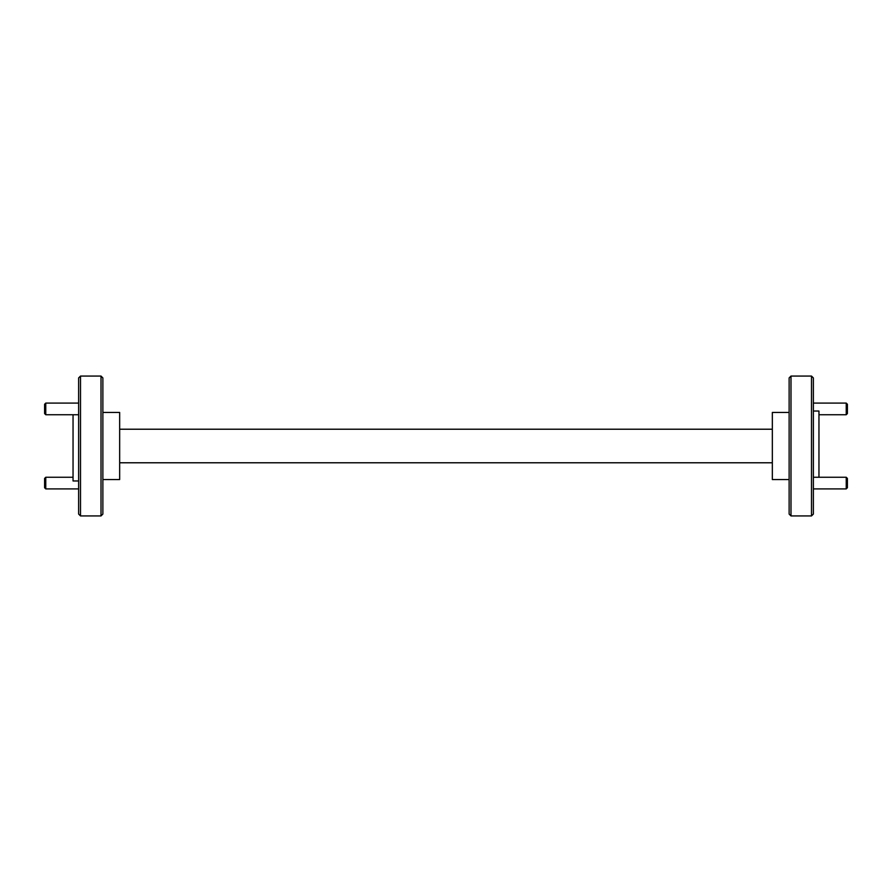 <?xml version="1.0" encoding="UTF-8"?>
<svg xmlns="http://www.w3.org/2000/svg" width="892" height="892" viewBox="0 0 892 892"><rect width="100%" height="100%" fill="white"/><g stroke="black" fill="none" stroke-linecap="round" stroke-linejoin="round"><path stroke-width="1.34" d="M847.4 478.424L847.4 487.746L846.229 488.916L846.229 477.253L847.4 478.424M813.37 488.916L846.229 488.916M813.37 477.253L846.229 477.253M847.4 404.254L847.4 413.576L846.229 414.747L846.229 403.084L847.4 404.254M818.956 414.747L846.229 414.747M813.37 403.084L846.229 403.084M45.771 414.747L44.6 413.576L44.6 404.254L45.771 403.084L45.771 414.747L78.63 414.747M45.771 403.084L78.63 403.084M45.771 488.916L44.6 487.746L44.6 478.424L45.771 477.253L45.771 488.916L78.63 488.916M45.771 477.253L73.044 477.253M80.503 515.933L78.63 514.071L78.63 377.929L80.503 376.067L80.503 515.933L101.008 515.933L101.008 376.067L80.503 376.067M101.008 376.067L102.87 377.929L102.87 514.071L101.008 515.933M790.992 515.933L789.13 514.071L789.13 377.929L790.992 376.067L790.992 515.933L811.497 515.933L811.497 376.067L790.992 376.067M811.497 376.067L813.37 377.929L813.37 514.071L811.497 515.933M813.37 411.034L818.956 411.034L818.956 477.253M102.87 412.438L119.662 412.438L119.662 479.562L102.87 479.562M73.044 414.747L73.044 480.966L78.63 480.966M789.13 479.562L772.338 479.562L772.338 412.438L789.13 412.438M119.662 429.219L772.338 429.219M772.338 462.781L119.662 462.781"/></g></svg>

